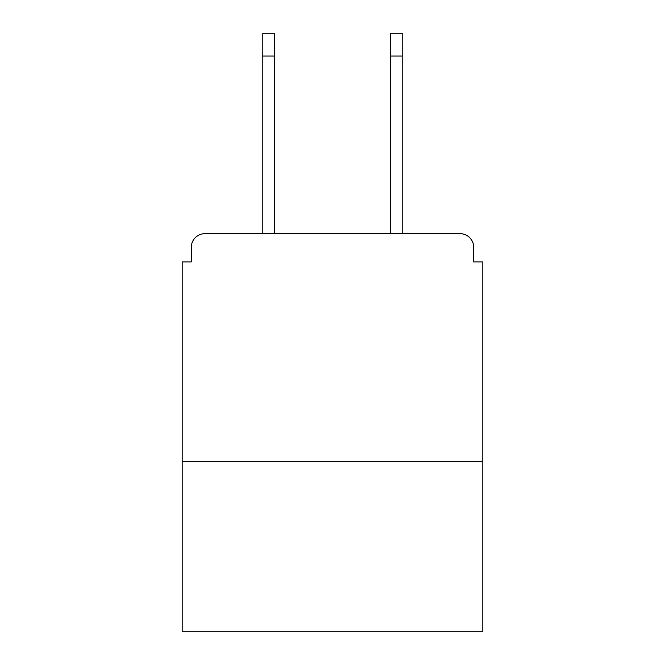 <?xml version="1.0" encoding="UTF-8"?>
<svg xmlns="http://www.w3.org/2000/svg" width="665" height="665" viewBox="0 0 665 665"><rect width="100%" height="100%" fill="white"/><g stroke="black" fill="none" stroke-linecap="round" stroke-linejoin="round"><path stroke-width="1" d="M482.807 461.402L482.807 261.902L473.696 261.902L473.696 247.322A13.666 13.666 0 0 0 460.03 233.664L204.97 233.664A13.666 13.666 0 0 0 191.304 247.322L191.304 261.902L182.193 261.902L182.193 631.75L482.807 631.75L482.807 461.402L182.193 461.402M191.304 247.322L191.304 261.902M460.03 233.664L402.192 233.664L402.192 56.026L390.347 56.026L390.347 33.25L402.192 33.25L402.192 56.026M262.808 56.026L262.808 33.25L274.653 33.25L274.653 56.026L262.808 56.026L262.808 233.664L204.97 233.664M473.696 261.902L473.696 247.322M274.653 56.026L274.653 233.664M390.347 233.664L390.347 56.026"/></g></svg>
